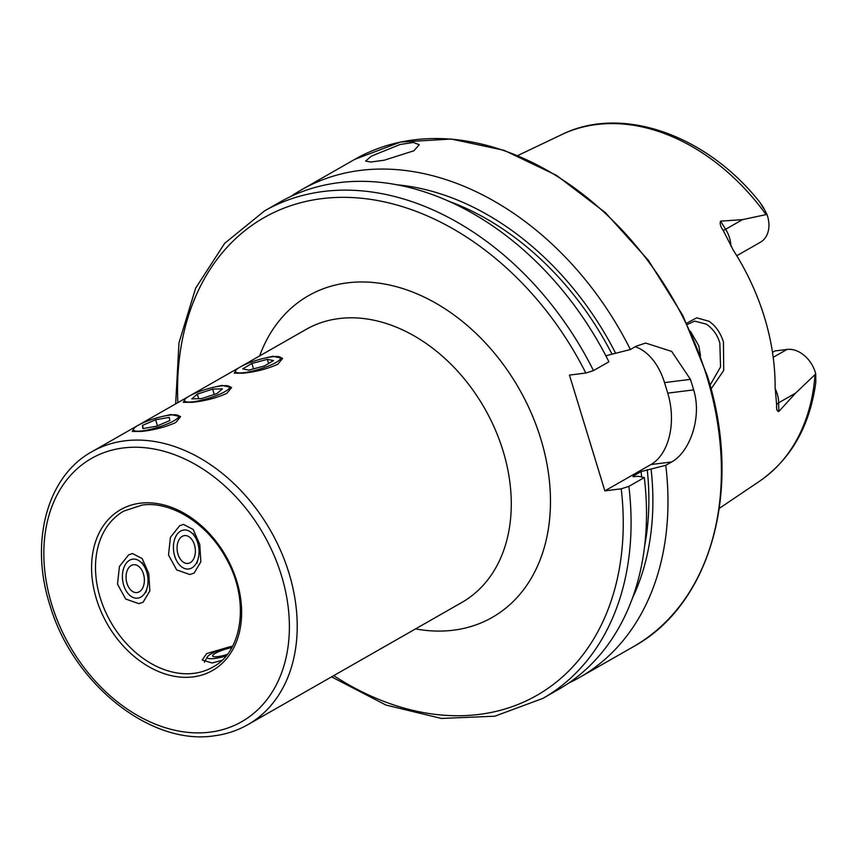<?xml version="1.0" encoding="UTF-8"?>
<svg xmlns="http://www.w3.org/2000/svg" width="859" height="859" viewBox="0 0 859 859"><rect width="100%" height="100%" fill="white"/><g stroke="black" fill="none" stroke-linecap="round" stroke-linejoin="round"><path stroke-width="1.29" d="M366.911 656.673A23.58 4.66 163 0 1 365.182 657.661M183.708 562.43A14.034 9.062 -97.2 0 1 177.426 544.198A14.034 9.062 -97.2 0 1 188.744 536.596A14.034 9.062 -97.2 0 1 195.025 554.839A14.034 9.062 -97.2 0 1 183.708 562.43M189.753 531.431A19.65 12.681 -97.2 0 1 195.541 537.755A19.65 12.681 -97.2 0 1 198.171 558.597A19.65 12.681 -97.2 0 1 182.699 567.606A19.65 12.681 -97.2 0 1 173.905 542.072A19.65 12.681 -97.2 0 1 189.753 531.431M227.302 654.429A14.034 2.77 163 0 1 213.805 656.673A14.034 2.77 163 0 1 216.285 652.786A14.034 2.77 163 0 1 231.812 647.6M226.067 655.965A19.65 3.887 163 0 1 207.459 656.781A19.65 3.887 163 0 1 212.366 653.151A19.65 3.887 163 0 1 232.585 646.193M264.905 714.935A23.58 4.66 163 0 1 263.165 715.923M710.039 385.186L720.551 366.954L719.842 343.106C717.609 335.182 713.12 328.868 706.388 324.165L694.652 321.116L687.297 324.487M686.685 323.199L696.703 317.819L708.933 321.245C715.547 325.658 720.39 332.562 723.45 341.946L723.707 370.433L711.059 388.977M184.556 400.724L183.289 402.323L192.309 402.313C205.011 400.981 216.522 397.996 226.84 393.358L231.597 387.549L221.923 385.401L212.667 387.516M224.156 648.438L206.718 653.549L202.155 660.013L212.087 662.987L221.88 660.399M133.553 429.854L132.286 431.454L141.305 431.443C154.008 430.112 165.519 427.127 175.837 422.488L180.594 416.679L170.92 414.532L161.664 416.647M235.559 371.593L234.292 373.193L243.312 373.182C256.014 371.85 267.525 368.865 277.844 364.227L282.611 358.418L272.926 356.27L263.67 358.386M194.091 573.125L200.845 561.797L199.771 544.477L193.2 529.466L183.493 524.398L179.606 525.762L170.426 537.369L168.514 555.054L176.675 569.893L189.818 574.521L194.091 573.125M143.077 602.256L149.842 590.928L148.768 573.608L142.197 558.597L132.49 553.529L128.603 554.893L119.422 566.5L117.511 584.184L125.672 599.024L138.814 603.652L143.077 602.256M371.324 156.166L400.144 144.473L413.362 142.476L419.256 144.699L413.866 150.797L384.306 160.182L371.067 162.007L365.58 161.116L371.324 156.166M773.197 357.312L786.973 349.441A27.091 19.982 60.3 0 1 815.266 372.237A27.091 19.982 60.3 0 1 815.728 373.933L795.574 393.132L778.769 411.547C777.041 411.332 776.332 409.195 776.654 405.158L775.108 387.087A203.572 150.185 60.3 0 0 764.446 317.272A203.572 150.185 60.3 0 0 733.21 250.044L723.267 230.523L725.63 229.289L720.561 221.15C719.649 223.598 720.551 226.722 723.267 230.523M700.536 355.733L698.764 345.758L690.507 331.37M593.483 370.605A280.678 207.073 60.3 0 0 264.486 210.927L279.916 202.112A280.678 207.073 60.3 0 1 608.913 361.789L593.483 370.605L585.827 373.031L569.453 375.093L604.854 490.876L621.229 488.803L628.874 486.377L644.304 477.561L638.527 476.316L632.922 476.573L633.792 475.736L641.104 471.57L665.768 465.299L671.652 461.949C689.369 452.489 702.361 418 693.643 389.879A280.678 207.073 -119.7 0 0 692.075 384.607A280.678 207.073 -119.7 0 0 690.421 379.345L671.695 351.438L645.646 343.063L636.261 346.166L630.377 349.527L605.702 355.798M665.768 465.299A280.678 207.073 60.3 0 1 579.793 677.311A280.678 207.073 60.3 0 1 568.808 683.012M763.404 208.2C759.635 201.972 759.689 201.844 763.554 207.792L766.969 214.428L742.53 219.625L720.561 221.15M815.008 374.825A199.857 147.447 60.3 0 1 759.603 481.201C791.085 459.071 809.812 426.15 815.803 382.438L815.728 373.933M786.973 349.441L774.925 350.955L772.488 352.351M644.304 477.561A280.678 207.073 60.3 0 1 558.329 689.573L542.899 698.388A280.678 207.073 60.3 0 0 628.874 486.377M651.101 469.132A267.536 197.377 60.3 0 1 632.525 597.95M396.536 184.76A267.536 197.377 60.3 0 1 615.699 353.36M290.9 196.421A280.678 207.073 60.3 0 1 301.38 189.86A280.678 207.073 60.3 0 1 630.377 349.527M604.854 490.876L650.918 464.558A56.136 36.228 82.8 0 0 667.733 393.143L664.522 382.62A56.136 36.228 82.8 0 0 635.22 346.768M736.764 255.735L760.43 242.217A27.091 19.982 -119.7 0 0 766.969 214.428M130.407 566.027A14.034 9.062 -97.2 0 1 143.013 572.674A14.034 9.062 -97.2 0 1 140.038 591.271A14.034 9.062 -97.2 0 1 127.433 584.625A14.034 9.062 -97.2 0 1 130.407 566.027M141.971 596.329A19.65 12.681 -97.2 0 1 124.319 587.019A19.65 12.681 -97.2 0 1 128.474 560.97A19.65 12.681 -97.2 0 1 144.537 566.886A19.65 12.681 -97.2 0 1 147.168 587.728A19.65 12.681 -97.2 0 1 141.971 596.329M271.53 356.882A23.58 4.66 -17 0 0 235.763 370.573A23.58 4.66 -17 0 0 244.708 372.57A23.58 4.66 -17 0 0 270.864 365.011A23.58 4.66 -17 0 0 279.927 357.076A23.58 4.66 -17 0 0 271.53 356.882M251.902 363.475L242.689 368.865L248.906 370.111L264.325 365.966L273.549 360.587L267.332 359.341L251.902 363.475L253.555 368.865M268.599 363.475L267.332 359.341M215.126 386.958A23.58 4.66 -17 0 0 184.76 399.703A23.58 4.66 -17 0 0 199.095 400.756A23.58 4.66 -17 0 0 222.277 393.025A23.58 4.66 -17 0 0 228.923 386.206A23.58 4.66 -17 0 0 215.126 386.958M197.302 394.141L191.793 398.877L201.607 398.597L216.93 393.572L222.438 388.837L212.624 389.116L197.302 394.141L198.687 398.683M214.256 394.453L212.624 389.116M155.361 418.344A23.58 4.66 -17 0 0 133.746 428.834A23.58 4.66 -17 0 0 156.864 427.632A23.58 4.66 -17 0 0 177.92 415.337A23.58 4.66 -17 0 0 155.361 418.344M142.411 425.42L142.927 428.609L156.628 426.182L169.803 420.556L169.287 417.367L155.597 419.793L142.411 425.42L143.367 428.534M157.444 425.828L155.597 419.793M315.908 685.804A23.58 4.66 163 0 1 314.169 686.792M137.408 425.731L91.945 451.694A157.186 115.965 -119.7 0 1 124.845 440.839A157.186 115.965 -119.7 0 1 281.022 551.521A157.186 115.965 -119.7 0 1 247.854 724.674L461.906 602.417A157.186 115.965 -119.7 0 0 503.063 450.911A157.186 115.965 -119.7 0 0 338.897 318.582A157.186 115.965 -119.7 0 0 305.997 329.448L241.154 366.482M259.643 355.916A185.254 136.667 60.3 0 1 399.864 287.679A185.254 136.667 60.3 0 1 540.783 438.831A185.254 136.667 60.3 0 1 415.552 628.895M123.707 511.137A89.819 66.261 -119.7 0 0 104.755 610.083A89.819 66.261 -119.7 0 0 193.994 673.327A89.819 66.261 -119.7 0 0 212.796 667.121C242.85 651.476 249.84 599.936 226.282 558.64C207.76 523.7 171.102 500.733 142.057 505.081L123.707 511.137M210.047 732.147A151.571 111.82 -119.7 0 0 281.462 575.584A151.571 111.82 -119.7 0 0 123.17 447.979A151.571 111.82 -119.7 0 0 51.755 604.553A151.571 111.82 -119.7 0 0 210.047 732.147M193.157 676.892A92.622 68.333 -119.7 0 0 236.794 581.21A92.622 68.333 -119.7 0 0 140.06 503.234A92.622 68.333 -119.7 0 0 96.412 598.916A92.622 68.333 -119.7 0 0 193.157 676.892M775.119 388.569A27.091 19.982 60.3 0 1 777.255 393.948A27.091 19.982 60.3 0 1 778.673 402.785L778.769 411.547M776.654 405.158A10.662 4.338 179.4 0 1 778.673 402.785L795.574 393.132M706.721 376.242A280.678 207.073 60.3 0 1 633.223 646.795C711.778 603.995 743.099 488.084 707.279 375.694L682.916 315.618L648.352 260.288L605.434 212.667L556.492 175.343L504.136 150.336L451.179 139.029L400.477 142.068L354.821 159.334A280.678 207.073 60.3 0 1 706.721 376.242M517.816 155.522L561.657 134.627A199.857 147.447 60.3 0 1 765.992 214.482M621.229 488.803A275.063 202.939 60.3 0 1 333.743 675.625M633.792 475.736A258.087 190.408 60.3 0 1 633.91 476.863M641.104 471.57A258.087 190.408 60.3 0 1 641.609 476.981M647.235 469.626A262.575 193.726 60.3 0 1 644.69 545.669M177.834 402.646A275.063 202.939 60.3 0 1 330.457 197.795A275.063 202.939 60.3 0 1 585.827 373.031M447.743 200.845A262.575 193.726 60.3 0 1 611.844 353.854M671.652 461.949L650.918 464.558M693.643 389.879L667.733 393.143M690.421 379.345L664.522 382.62M730.923 246.189A27.091 19.982 -119.7 0 0 725.63 229.289L742.53 219.625M195.541 537.755L193.157 533.514M198.171 558.597L196.915 563.3M207.459 656.781L204.388 662.289M247.854 724.674C237.492 730.569 226.218 734.295 214.041 735.841C150.228 745.752 72.757 683.324 50.015 605.412C29.485 542.373 46.837 476.369 91.945 451.694M579.793 677.311L633.223 646.795M759.603 481.201L719.327 508.345M561.657 134.627C622.013 104.551 707.086 135.099 760.247 202.799M331.563 676.86L385.895 705.035L441.386 718.446L494.795 716.213L542.899 698.388M264.486 210.927L224.693 243.301L195.637 288.173L178.994 342.784L175.655 403.891M301.38 189.86L354.821 159.334M239.414 367.469L190.15 395.612M188.411 396.6L139.147 424.743M144.537 566.886L142.154 562.645M147.168 587.728L145.912 592.431M235.763 370.573L234.292 373.203M279.927 357.076L282.611 358.428M184.76 399.703L183.289 402.334M228.923 386.206L231.608 387.559M133.746 428.834L132.286 431.465M177.92 415.337L180.605 416.69"/></g></svg>
